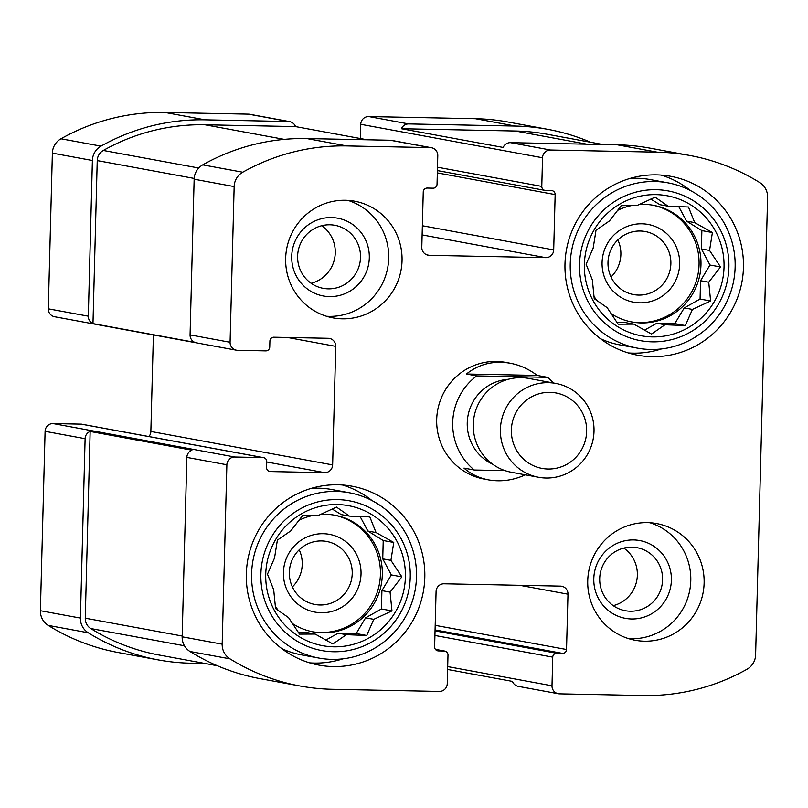 <?xml version="1.0" encoding="UTF-8"?>
<svg xmlns="http://www.w3.org/2000/svg" width="808" height="808" viewBox="0 0 808 808"><rect width="100%" height="100%" fill="white"/><g stroke="black" fill="none" stroke-linecap="round" stroke-linejoin="round"><path stroke-width="1.21" d="M652.561 205.151A59.327 58.176 -79.6 0 1 698.092 273.841A59.327 58.176 -79.6 0 1 631.088 321.826M610.909 313.504A59.327 58.176 100.4 0 0 632.038 322.008A59.327 58.176 100.4 0 0 700.97 264.832A59.327 58.176 100.4 0 0 653.51 205.313A59.327 58.176 100.4 0 0 639.067 204.525M631.543 205.565A59.327 58.176 100.4 0 0 617.322 210.524M593.9 296.213A59.327 58.176 100.4 0 0 597.082 300.707M333.916 515.07A59.327 58.176 -79.6 0 1 379.447 583.76A59.327 58.176 -79.6 0 1 312.454 631.745M292.264 623.412A59.327 58.176 100.4 0 0 313.403 631.927A59.327 58.176 100.4 0 0 382.325 574.751A59.327 58.176 100.4 0 0 334.876 515.231A59.327 58.176 100.4 0 0 320.423 514.443M312.908 515.484A59.327 58.176 100.4 0 0 298.677 520.443M275.255 606.131A59.327 58.176 100.4 0 0 278.437 610.626M266.741 462.004L324.685 472.66L270.367 471.569A3.959 3.878 100.4 0 1 266.589 467.539L266.751 461.62A3.959 3.878 100.4 0 0 262.974 457.591L234.845 457.025A7.908 7.757 100.4 0 0 226.876 464.772L222.18 644.168A16.806 16.483 100.4 0 0 229.997 658.853A209.615 205.555 100.4 0 0 300.142 686.012L260.125 678.649A209.615 205.555 100.4 0 1 189.991 651.49A16.806 16.483 100.4 0 1 182.164 636.805L186.86 457.409A7.908 7.757 100.4 0 1 191.9 450.177L90.153 431.452A7.908 7.757 100.4 0 0 85.113 438.683L80.416 618.08A16.806 16.483 100.4 0 0 88.234 632.765A209.615 205.555 100.4 0 0 158.378 659.924A209.615 205.555 100.4 0 0 190.829 663.206L205.131 663.499M263.58 457.651L81.8 424.2A3.959 3.878 100.4 0 0 81.194 424.139L53.065 423.574A7.908 7.757 100.4 0 0 45.096 431.321L40.4 610.717A16.806 16.483 100.4 0 0 48.217 625.402A209.615 205.555 100.4 0 0 118.362 652.561L158.378 659.924M300.142 686.012A209.615 205.555 100.4 0 0 332.593 689.295L439.279 691.436A7.908 7.757 100.4 0 0 447.248 683.689L447.996 655.035A3.959 3.878 100.4 0 0 444.218 651.006L438.401 650.895A3.959 3.878 100.4 0 1 434.623 646.865L436.078 591.537A7.908 7.757 100.4 0 1 444.036 583.79L560.429 586.123A7.908 7.757 100.4 0 1 567.984 594.183L566.529 649.511A3.959 3.878 100.4 0 1 562.55 653.389L556.732 653.268A3.959 3.878 100.4 0 0 552.743 657.146L551.995 685.79A7.908 7.757 100.4 0 0 559.55 693.85L642.956 695.526A209.615 205.555 100.4 0 0 747.036 669.226A16.806 16.483 100.4 0 0 755.621 654.874L767.6 197.283A16.806 16.483 100.4 0 0 759.783 182.598A209.615 205.555 100.4 0 0 689.638 155.439A209.615 205.555 100.4 0 0 657.187 152.156L550.5 150.015A7.908 7.757 100.4 0 0 542.532 157.762L541.784 186.406A3.959 3.878 100.4 0 0 545.562 190.436L551.379 190.557A3.959 3.878 100.4 0 1 555.157 194.587L553.702 249.914A7.908 7.757 100.4 0 1 545.743 257.661L429.351 255.328A7.908 7.757 100.4 0 1 421.796 247.268L423.251 191.94A3.959 3.878 100.4 0 1 427.23 188.062L433.048 188.183A3.959 3.878 100.4 0 0 437.037 184.305L437.784 155.661A7.908 7.757 100.4 0 0 430.23 147.601L346.824 145.925A209.615 205.555 100.4 0 0 242.743 172.225A16.806 16.483 100.4 0 0 234.158 186.577L230.088 342.269A7.908 7.757 100.4 0 0 237.643 350.319L265.761 350.884A3.959 3.878 100.4 0 0 269.751 347.016L269.902 341.087A3.959 3.878 100.4 0 1 273.882 337.209L328.2 338.299A7.908 7.757 100.4 0 1 335.754 346.359L332.644 464.913A7.908 7.757 100.4 0 1 324.685 472.66M447.622 669.468L512.474 681.407A7.908 7.757 100.4 0 0 518.312 686.366L558.318 693.729M590.628 142.248A209.615 205.555 100.4 0 0 547.875 129.351A209.615 205.555 100.4 0 0 515.423 126.068L408.737 123.927A7.908 7.757 100.4 0 0 401.414 128.725L503.162 147.44A7.908 7.757 100.4 0 1 510.484 142.652L617.171 144.794L657.187 152.156M547.875 129.351L507.858 121.988A209.615 205.555 100.4 0 0 475.407 118.705L368.721 116.564A7.908 7.757 100.4 0 0 360.752 124.311L360.378 138.532M367.135 139.774L295.526 126.593A7.908 7.757 100.4 0 0 288.466 121.513L205.06 119.837A209.615 205.555 100.4 0 0 100.98 146.137A16.806 16.483 100.4 0 0 92.395 160.489L88.325 316.18A7.908 7.757 100.4 0 0 92.981 323.604L194.728 342.329A7.908 7.757 100.4 0 1 190.072 334.896L194.152 179.214L234.158 186.577M431.462 147.723L391.446 140.36A7.908 7.757 100.4 0 0 390.214 140.238L430.23 147.601M289.688 121.634L249.682 114.271A7.908 7.757 100.4 0 0 248.45 114.15L165.044 112.474A209.615 205.555 100.4 0 0 60.964 138.774A16.806 16.483 100.4 0 0 52.379 153.126L48.308 308.818A7.908 7.757 100.4 0 0 54.631 316.746L236.411 350.197M689.638 155.439L649.622 148.076A209.615 205.555 100.4 0 0 617.171 144.794M194.152 179.214A16.806 16.483 100.4 0 1 202.727 164.862A209.615 205.555 100.4 0 1 306.808 138.562L390.214 140.238M153.399 334.926L150.864 431.462L332.644 464.913M148.894 436.542A7.908 7.757 100.4 0 0 150.864 431.462M402.041 260.711A59.327 58.176 100.4 0 0 354.581 201.192A59.327 58.176 100.4 0 0 285.658 258.368A59.327 58.176 100.4 0 0 333.108 317.887A59.327 58.176 100.4 0 0 402.041 260.711M704.121 583.083A59.327 58.176 100.4 0 0 656.672 523.564A59.327 58.176 100.4 0 0 587.739 580.74A59.327 58.176 100.4 0 0 635.199 640.259A59.327 58.176 100.4 0 0 704.121 583.083M246.339 573.892A90.971 89.203 -79.6 0 1 352.036 486.214A90.971 89.203 -79.6 0 1 423.301 591.83A90.971 89.203 -79.6 0 1 319.109 665.146A90.971 89.203 -79.6 0 1 246.339 573.892M564.984 263.974A90.971 89.203 -79.6 0 1 670.67 176.306A90.971 89.203 -79.6 0 1 741.946 281.911A90.971 89.203 -79.6 0 1 637.744 355.227A90.971 89.203 -79.6 0 1 564.984 263.974M505.05 470.63L474.266 470.014A59.327 58.176 -79.6 0 1 476.73 375.912L547.521 377.326L537.239 375.437C528.917 369.125 519.867 365.044 510.06 363.196L505.626 362.378A59.327 58.176 100.4 0 0 436.694 419.554A59.327 58.176 100.4 0 0 484.154 479.073L488.587 479.891C500.92 482.033 513.171 480.356 525.341 474.851M295.526 126.593L204.929 124.775A204.677 200.707 100.4 0 0 103.303 150.46A11.867 11.635 100.4 0 0 97.243 160.59L92.981 323.604M602.869 144.501L546.976 134.219A204.677 200.707 100.4 0 0 515.292 131.007L401.414 128.725M90.153 431.452L85.264 618.181A11.867 11.635 100.4 0 0 90.789 628.543A204.677 200.707 100.4 0 0 159.277 655.056L217.372 665.752M661.045 175.083A90.971 89.203 -79.6 0 1 690.618 190.637M661.489 348.935A90.971 89.203 -79.6 0 1 628.321 352.945M629.856 178.477A84.042 82.416 -79.6 0 1 650.369 179.608L667.893 182.83A84.042 82.416 -79.6 0 1 733.745 280.406A84.042 82.416 -79.6 0 1 637.482 348.147A84.042 82.416 -79.6 0 1 570.246 263.832A84.042 82.416 -79.6 0 1 667.893 182.83M637.482 348.147L619.948 344.915A84.042 82.416 -79.6 0 1 600.384 338.663M584.376 264.368A71.195 69.811 -79.6 0 1 690.739 204.868A71.195 69.811 -79.6 0 1 687.517 328.068A71.195 69.811 -79.6 0 1 584.376 264.368M579.528 264.267A76.134 74.659 -79.6 0 1 693.274 200.637A76.134 74.659 -79.6 0 1 689.83 332.401A76.134 74.659 -79.6 0 1 579.528 264.267M636.906 205.575L621.271 205.646L609.485 220.917L596.021 230.209L593.173 248.117L586.123 264.256L592.345 279.881L594.223 298.657L607.212 307.707L618.16 324.2L633.805 324.129L651.521 334.047L664.994 324.755L685.356 325.553L692.416 309.413L710.616 300.99L708.727 282.214L720.514 266.953L709.555 250.45L712.404 232.542L694.688 222.624L688.466 206.999L668.095 206.202L655.106 197.152L636.906 205.575M602.081 262.529A39.552 38.784 -79.6 0 1 661.166 229.482A39.552 38.784 -79.6 0 1 659.379 297.93A39.552 38.784 -79.6 0 1 602.081 262.529M607.99 262.418A32.057 31.431 -79.6 0 1 645.228 231.522A32.057 31.431 -79.6 0 1 670.347 268.731A32.057 31.431 -79.6 0 1 633.624 294.577A32.057 31.431 -79.6 0 1 607.99 262.418M617.837 239.905A32.057 31.431 -79.6 0 1 611.02 276.993M342.41 484.992A90.971 89.203 -79.6 0 1 371.983 500.556M342.855 658.853A90.971 89.203 -79.6 0 1 309.676 662.863M311.211 488.396A84.042 82.416 -79.6 0 1 331.724 489.517L349.258 492.749A84.042 82.416 -79.6 0 1 415.1 590.315A84.042 82.416 -79.6 0 1 318.837 658.055A84.042 82.416 -79.6 0 1 251.601 573.751A84.042 82.416 -79.6 0 1 349.258 492.749M318.837 658.055L301.303 654.834A84.042 82.416 -79.6 0 1 281.739 648.582M265.741 574.286A71.195 69.811 -79.6 0 1 372.094 514.777A71.195 69.811 -79.6 0 1 368.872 637.987A71.195 69.811 -79.6 0 1 265.741 574.286M260.883 574.185A76.134 74.659 -79.6 0 1 374.639 510.555A76.134 74.659 -79.6 0 1 371.185 642.31A76.134 74.659 -79.6 0 1 260.883 574.185M318.271 515.494L302.626 515.565L290.84 530.836L277.376 540.128L274.528 558.035L267.478 574.165L273.7 589.8L275.579 608.575L288.567 617.625L299.526 634.118L315.16 634.048L332.876 643.966L346.349 634.674L366.721 635.472L373.771 619.332L391.971 610.909L390.082 592.133L401.869 576.861L390.921 560.368L393.759 542.461L376.043 532.543L369.822 516.918L349.45 516.12L336.461 507.071L318.271 515.494M283.436 572.448A39.552 38.784 -79.6 0 1 342.521 539.39A39.552 38.784 -79.6 0 1 340.734 607.838A39.552 38.784 -79.6 0 1 283.436 572.448M289.345 572.327A32.057 31.431 -79.6 0 1 326.584 541.441A32.057 31.431 -79.6 0 1 351.702 578.649A32.057 31.431 -79.6 0 1 314.989 604.485A32.057 31.431 -79.6 0 1 289.345 572.327M299.202 549.814A32.057 31.431 -79.6 0 1 292.375 586.911M649.925 522.736A59.327 58.176 -79.6 0 1 689.81 589.981A59.327 58.176 -79.6 0 1 628.604 638.633M593.799 578.68A39.552 38.784 -79.6 0 1 652.884 545.622A39.552 38.784 -79.6 0 1 651.096 614.07A39.552 38.784 -79.6 0 1 593.799 578.68M599.708 578.558A32.057 31.431 -79.6 0 1 636.946 547.662A32.057 31.431 -79.6 0 1 662.065 584.881A32.057 31.431 -79.6 0 1 625.352 610.717A32.057 31.431 -79.6 0 1 599.708 578.558M623.827 548.087A32.057 31.431 -79.6 0 1 636.835 580.235A32.057 31.431 -79.6 0 1 613.242 605.646M347.844 200.364A59.327 58.176 -79.6 0 1 387.729 267.61A59.327 58.176 -79.6 0 1 326.513 316.261M291.718 256.308A39.552 38.784 -79.6 0 1 350.803 223.25A39.552 38.784 -79.6 0 1 349.016 291.698A39.552 38.784 -79.6 0 1 291.718 256.308M297.617 256.187A32.057 31.431 -79.6 0 1 334.865 225.291A32.057 31.431 -79.6 0 1 359.984 262.509A32.057 31.431 -79.6 0 1 323.261 288.345A32.057 31.431 -79.6 0 1 297.617 256.187M321.746 225.715A32.057 31.431 -79.6 0 1 334.744 257.863A32.057 31.431 -79.6 0 1 311.151 283.275M298.304 632.371L306.989 632.543L315.16 634.048M325.826 640.077L338.178 633.169L346.349 634.674M338.178 633.169L356.187 633.533L366.721 635.472M356.187 633.533L365.6 617.827L373.771 619.332M365.6 617.827L381.437 608.969L391.971 610.909M381.437 608.969L381.911 590.628L390.082 592.133M381.911 590.628L391.335 574.932L401.869 576.861M391.335 574.932L382.75 558.863L390.921 560.368M382.75 558.863L383.224 540.522L393.759 542.461M383.224 540.522L367.872 531.038L376.043 532.543M367.872 531.038L360.105 516.504M332.159 508.979L341.279 514.615L349.45 516.12M616.938 322.453L625.634 322.624L633.805 324.129M644.461 330.169L656.823 323.25L664.994 324.755M656.823 323.25L674.821 323.614L685.356 325.553M674.821 323.614L684.245 307.909L692.416 309.413M684.245 307.909L700.071 299.051L710.616 300.99M700.071 299.051L700.556 280.709L708.727 282.214M700.556 280.709L709.969 265.014L720.514 266.953M709.969 265.014L701.384 248.945L709.555 250.45M701.384 248.945L701.869 230.603L712.404 232.542M701.869 230.603L686.517 221.119L694.688 222.624M686.517 221.119L678.75 206.596M650.804 199.061L659.924 204.697L668.095 206.202M474.266 470.014L463.974 468.115C470.953 474.175 479.154 478.104 488.587 479.891M476.73 375.912L466.438 374.013L537.239 375.437M510.06 363.196C493.456 360.449 478.922 364.055 466.438 374.013M547.521 377.326A59.327 58.176 -79.6 0 1 553.53 382.992M586.648 431.442A38.38 37.633 -79.6 0 1 529.311 463.509A38.38 37.633 -79.6 0 1 531.058 397.102A38.38 37.633 -79.6 0 1 586.648 431.442M594.011 431.29A47.723 46.793 -79.6 0 1 538.572 477.286A47.723 46.793 -79.6 0 1 501.182 421.887A47.723 46.793 -79.6 0 1 555.843 383.426A47.723 46.793 -79.6 0 1 594.011 431.29M538.572 477.286L511.444 472.286A47.723 46.793 -79.6 0 1 474.054 416.888A47.723 46.793 -79.6 0 1 528.715 378.427L555.843 383.426M45.096 431.321L85.113 438.683M186.86 457.409L226.876 464.772M53.065 423.574L234.845 457.025M40.4 610.717L80.416 618.08M48.217 625.402L88.234 632.765M447.693 666.6L551.995 685.79M475.407 118.705L515.423 126.068M368.721 116.564L408.737 123.927M360.752 124.311L542.532 157.762M510.484 142.652L550.5 150.015M248.45 114.15L288.466 121.513M165.044 112.474L205.06 119.837M60.964 138.774L100.98 146.137M52.379 153.126L92.395 160.489M48.308 308.818L88.325 316.18M190.072 334.896L230.088 342.269M182.164 636.805L222.18 644.168M189.991 651.49L229.997 658.853M435.451 649.4L444.218 651.006M437.199 650.672L438.401 650.895M519.746 585.305L567.984 594.183M435.189 625.341L566.529 649.511M435.068 629.927L562.55 653.389M435.047 630.876L556.732 653.268M434.926 635.462L552.743 657.146M437.481 167.216L541.784 186.406M437.33 172.902L555.157 194.587M422.362 225.745L553.702 249.914M422.119 234.916L545.743 257.661M426.937 254.884L429.351 255.328M306.808 138.562L346.824 145.925M202.727 164.862L242.743 172.225M287.517 337.481L335.754 346.359M269.165 471.347L270.367 471.569M81.194 424.139L262.974 457.591M204.929 124.775L284.234 139.37M103.303 150.46L198.718 168.013M97.243 160.59L194.183 178.427M515.292 131.007L586.891 144.178M85.264 618.181L182.184 636.017M90.789 628.543L184.456 645.784M492.627 464.186A44.49 43.632 -79.6 0 1 467.984 415.777A44.49 43.632 -79.6 0 1 508.242 379.305M435.401 649.339L444.834 651.076M437.391 170.589L544.945 190.375"/></g></svg>
